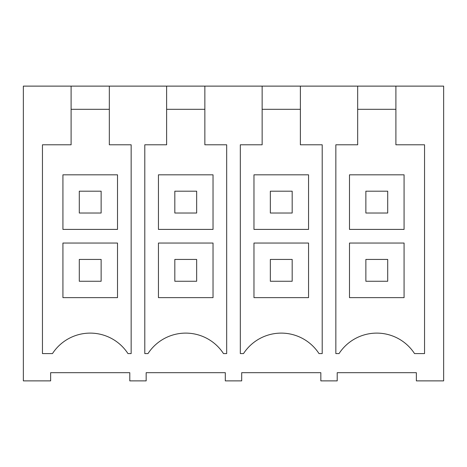 <?xml version="1.0" encoding="UTF-8"?>
<svg xmlns="http://www.w3.org/2000/svg" width="467" height="467" viewBox="0 0 467 467"><rect width="100%" height="100%" fill="white"/><g stroke="black" fill="none" stroke-linecap="round" stroke-linejoin="round"><path stroke-width="0.7" d="M166.62 86.121L204.855 86.121L204.855 144.799L226.676 144.799L226.676 353.583L223.483 353.583A45.03 45.03 0 0 0 147.998 353.583L144.799 353.583L144.799 144.799L166.62 144.799L166.62 86.121L109.331 86.121L109.331 144.799L131.157 144.799L131.157 353.583L127.958 353.583A45.03 45.03 0 0 0 52.473 353.583L42.456 353.583L42.456 144.799L71.101 144.799L71.101 86.121L23.35 86.121L23.35 380.879L50.64 380.879L50.64 372.689L129.791 372.689L129.791 380.879L146.165 380.879L146.165 372.689L225.31 372.689L225.31 380.879L241.69 380.879L241.69 372.689L320.835 372.689L320.835 380.879L337.209 380.879L337.209 372.689L416.36 372.689L416.36 380.879L443.65 380.879L443.65 86.121L395.899 86.121L395.899 144.799L424.544 144.799L424.544 353.583L414.527 353.583A45.03 45.03 0 0 0 339.042 353.583L335.843 353.583L335.843 144.799L357.669 144.799L357.669 86.121L300.38 86.121L300.38 144.799L322.201 144.799L322.201 353.583L319.002 353.583A45.03 45.03 0 0 0 243.517 353.583L240.324 353.583L240.324 144.799L262.145 144.799L262.145 86.121L300.38 86.121M204.855 86.121L262.145 86.121M395.899 86.121L357.669 86.121M109.331 86.121L71.101 86.121M109.331 109.319L71.101 109.319M117.509 243.05L62.922 243.05L117.509 243.05L117.509 297.637L62.922 297.637L62.922 243.05M117.509 174.821L62.922 174.821L62.922 229.408L117.509 229.408L117.509 174.821L62.922 174.821M395.899 109.319L357.669 109.319M404.078 243.05L349.491 243.05L404.078 243.05L404.078 297.637L349.491 297.637L349.491 243.05M404.078 174.821L349.491 174.821L349.491 229.408L404.078 229.408L404.078 174.821L349.491 174.821M166.62 109.319L204.855 109.319M213.034 243.05L158.447 243.05L213.034 243.05L213.034 297.637L158.447 297.637L158.447 243.05M213.034 174.821L158.447 174.821L158.447 229.408L213.034 229.408L213.034 174.821L158.447 174.821M262.145 109.319L300.38 109.319M308.553 243.05L253.966 243.05L308.553 243.05L308.553 297.637L253.966 297.637L253.966 243.05M308.553 174.821L253.966 174.821L253.966 229.408L308.553 229.408L308.553 174.821L253.966 174.821M79.297 213.028L79.297 191.196L101.135 191.196L101.135 213.028L79.297 213.028M174.821 213.028L174.821 191.196L196.654 191.196L196.654 213.028L174.821 213.028M270.346 213.028L270.346 191.196L292.179 191.196L292.179 213.028L270.346 213.028M365.865 213.028L365.865 191.196L387.703 191.196L387.703 213.028L365.865 213.028M101.135 259.43L79.297 259.43L79.297 281.262L101.135 281.262L101.135 259.43M196.654 259.43L174.821 259.43L174.821 281.262L196.654 281.262L196.654 259.43M292.179 259.43L270.346 259.43L270.346 281.262L292.179 281.262L292.179 259.43M387.703 259.43L365.865 259.43L365.865 281.262L387.703 281.262L387.703 259.43"/></g></svg>

